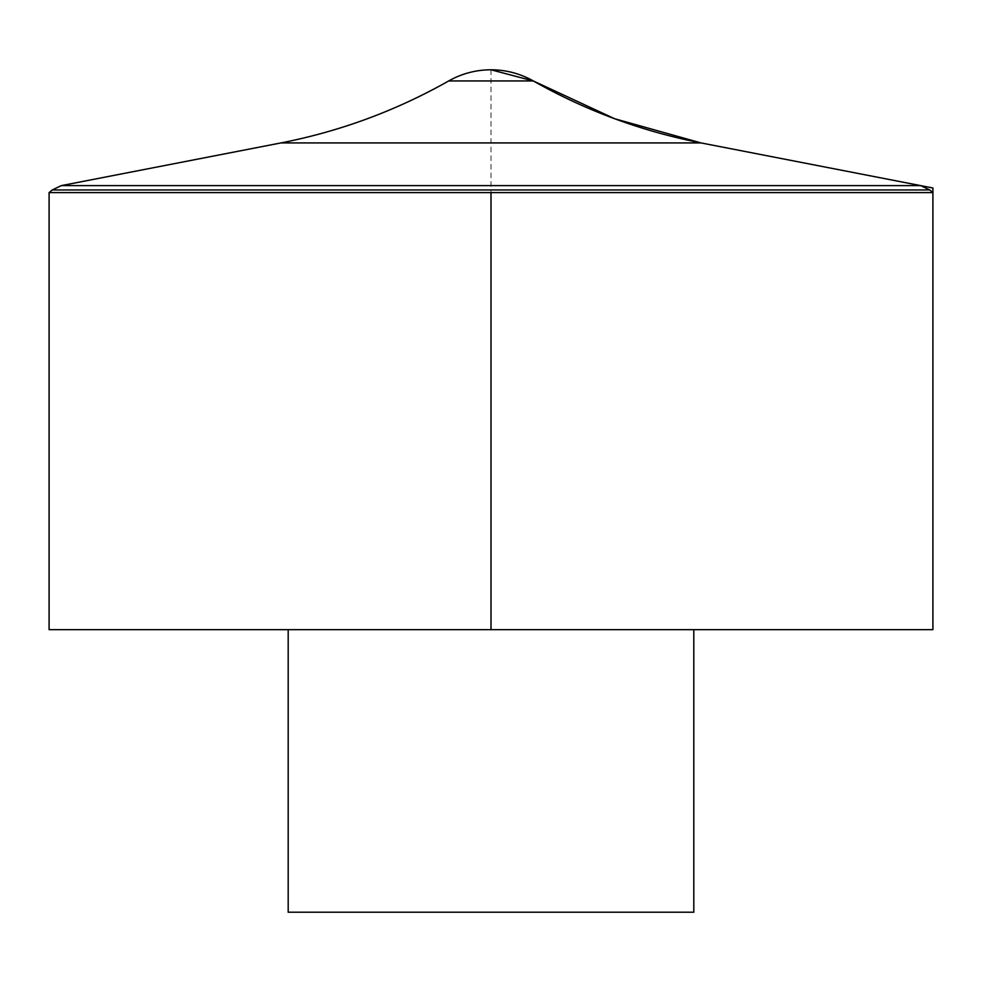 <?xml version="1.0" encoding="UTF-8"?>
<svg xmlns="http://www.w3.org/2000/svg" width="982" height="982" viewBox="0 0 982 982"><rect width="100%" height="100%" fill="white"/><g stroke="black" fill="none" stroke-linecap="round" stroke-linejoin="round"><path stroke-width="0.74" stroke-dasharray="4.91 3.68" d="M49.1 192.595L932.9 192.595M49.1 629.658L932.9 629.658M693.808 629.658L288.192 629.658L693.808 629.658M288.192 912.204L693.808 912.204M491 69.796L491 192.595M929.758 189.956L52.242 189.956M448.713 80.941L533.287 80.941M280.938 142.93L701.062 142.93"/><path stroke-width="1.47" d="M49.1 192.595L49.1 629.658L932.9 629.658L932.9 192.595L49.1 192.595L52.242 189.956L929.758 189.956L932.9 192.595M288.192 629.658L288.192 912.204L693.808 912.204L693.808 629.658M491 192.595L491 629.658L932.9 629.658L932.9 187.992L701.062 142.93L614.658 118.736L533.287 80.941L491 69.796A85.741 85.741 0 0 0 448.713 80.941L533.287 80.941C585.861 110.671 641.786 131.33 701.062 142.93L280.938 142.93L61.363 185.61L52.242 189.956M61.363 185.61L920.637 185.61L61.363 185.61M929.758 189.956L920.637 185.61L701.062 142.93M533.287 80.941A85.741 85.741 0 0 0 491 69.796M448.713 80.941C396.139 110.671 340.214 131.33 280.938 142.93"/></g></svg>
